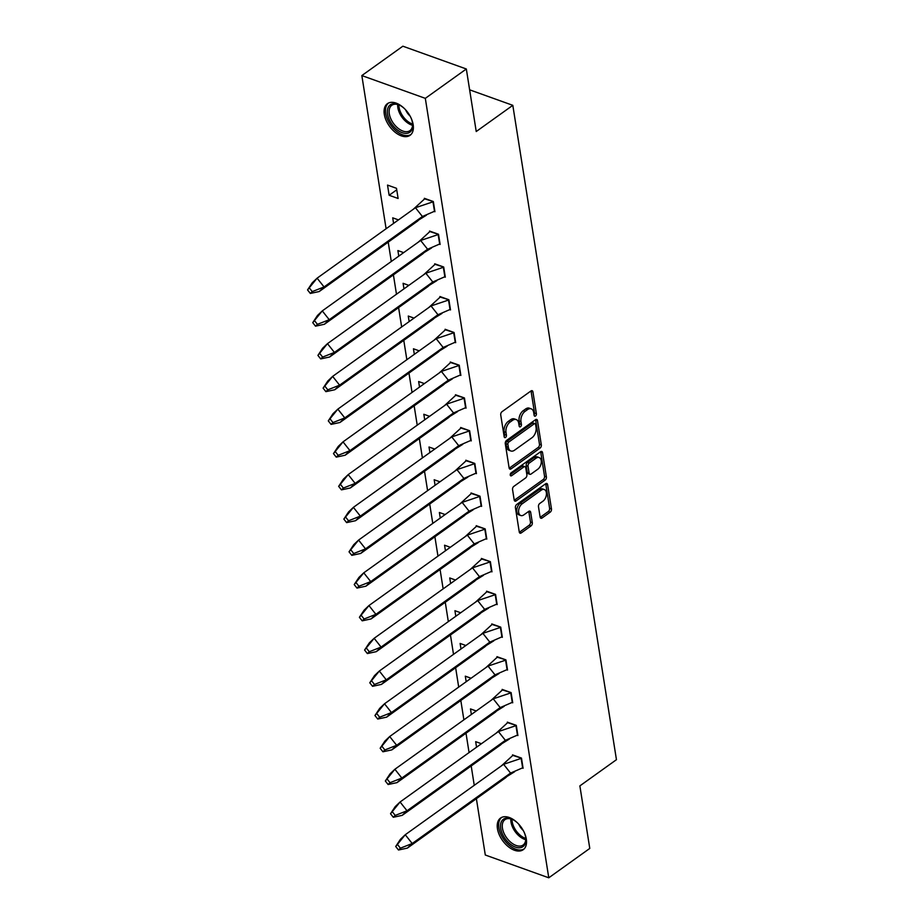 <?xml version="1.0" encoding="UTF-8"?>
<svg xmlns="http://www.w3.org/2000/svg" width="924" height="924" viewBox="0 0 924 924"><rect width="100%" height="100%" fill="white"/><g stroke="black" fill="none" stroke-linecap="round" stroke-linejoin="round"><path stroke-width="1.39" d="M535.493 415.996A1.709 1.051 109.7 0 0 536.394 413.744L532.929 391.857A2.449 1.513 109.7 0 0 532.143 390.702A2.449 1.513 109.7 0 0 530.988 390.944L502.009 411.7A2.449 1.513 109.7 0 0 500.727 414.922L504.192 436.809A1.709 1.051 109.7 0 0 504.735 437.606A1.709 1.051 109.7 0 0 505.543 437.445A1.709 1.051 109.7 0 0 506.444 435.192L505.994 432.363A7.842 4.828 109.7 0 1 510.106 422.072L512.52 420.351A7.842 4.828 109.7 0 1 516.216 419.565A7.842 4.828 109.7 0 1 518.711 423.25L519.161 426.079A1.709 1.051 109.7 0 0 519.715 426.888A1.709 1.051 109.7 0 0 520.524 426.715A1.709 1.051 109.7 0 0 521.413 424.463L520.974 421.633A7.842 4.828 109.7 0 1 525.075 411.353L527.489 409.621A7.842 4.828 109.7 0 1 531.184 408.835A7.842 4.828 109.7 0 1 533.691 412.52L534.141 415.361A1.709 1.051 109.7 0 0 534.684 416.17A1.709 1.051 109.7 0 0 535.493 415.996M534.06 414.899A1.709 1.051 109.7 0 0 534.546 413.074L531.069 391.187A2.449 1.513 109.7 0 0 531.023 390.933M504.123 436.347A1.709 1.051 109.7 0 0 504.596 434.523L504.146 431.693L505.994 432.363M519.092 425.618A1.709 1.051 109.7 0 0 519.565 423.804L519.115 420.974L520.974 421.633M497.447 828.701A19.462 11.446 54.4 0 1 500.554 818.052A19.462 11.446 54.4 0 1 515.58 821.193A19.462 11.446 54.4 0 1 526.31 839.061A19.462 11.446 54.4 0 1 523.215 849.699A19.462 11.446 54.4 0 1 508.177 846.569A19.462 11.446 54.4 0 1 497.447 828.701M384.303 114.31A19.462 11.446 54.4 0 1 387.399 103.673A19.462 11.446 54.4 0 1 402.437 106.803A19.462 11.446 54.4 0 1 413.167 124.671A19.462 11.446 54.4 0 1 410.06 135.308A19.462 11.446 54.4 0 1 395.033 132.178A19.462 11.446 54.4 0 1 384.303 114.31M540.124 517.093A2.449 1.513 109.7 0 0 540.91 518.249A2.449 1.513 109.7 0 0 542.065 518.006L550.184 512.185A2.449 1.513 109.7 0 0 551.478 508.962L547.62 484.661A2.449 1.513 109.7 0 0 546.846 483.506A2.449 1.513 109.7 0 0 545.691 483.749L516.701 504.504A2.449 1.513 109.7 0 0 515.419 507.715L519.276 532.028A2.449 1.513 109.7 0 0 520.05 533.183A2.449 1.513 109.7 0 0 521.205 532.94L531.034 525.906A2.449 1.513 109.7 0 0 532.316 522.684L530.665 512.289A2.449 1.513 109.7 0 0 529.879 511.134A2.449 1.513 109.7 0 0 528.724 511.376L523.862 514.864A6.549 4.031 109.7 0 1 520.778 515.523A6.549 4.031 109.7 0 1 518.653 510.279A6.549 4.031 109.7 0 1 522.118 503.846L541.198 490.182A6.549 4.031 109.7 0 1 544.282 489.524A6.549 4.031 109.7 0 1 546.396 494.767A6.549 4.031 109.7 0 1 542.942 501.201L539.755 503.476A2.449 1.513 109.7 0 0 538.473 506.699L540.124 517.093M386.105 228.748L361.838 75.572L402.852 46.2L466.331 68.988L476.23 131.52L512.808 105.324L616.447 759.69L579.868 785.897L589.778 848.428L548.775 877.8L485.296 855.012L476.38 798.694M466.331 68.988L425.317 98.348L548.775 877.8M540.043 448.117A2.449 1.513 109.7 0 0 541.325 444.906L537.479 420.593A2.449 1.513 109.7 0 0 536.694 419.438A2.449 1.513 109.7 0 0 535.539 419.681L506.56 440.436A2.449 1.513 109.7 0 0 505.278 443.659L509.124 467.96A2.449 1.513 109.7 0 0 509.909 469.115A2.449 1.513 109.7 0 0 511.064 468.872L540.043 448.117L538.195 447.447A2.449 1.513 109.7 0 0 539.477 444.236L535.631 419.923A2.449 1.513 109.7 0 0 535.573 419.669M542.55 452.621L546.396 476.934A2.449 1.513 109.7 0 1 545.114 480.145L516.135 500.9A2.449 1.513 109.7 0 1 514.98 501.143A2.449 1.513 109.7 0 1 514.194 500L512.554 489.593A2.449 1.513 109.7 0 1 513.836 486.382L525.594 477.962A2.449 1.513 109.7 0 0 526.876 474.751L525.779 467.844A2.449 1.513 109.7 0 0 524.994 466.701A2.449 1.513 109.7 0 0 523.839 466.943L511.607 475.71A1.709 1.051 109.7 0 1 510.799 475.872A1.709 1.051 109.7 0 1 510.244 474.509A1.709 1.051 109.7 0 1 511.145 472.822L540.609 451.721A2.449 1.513 109.7 0 1 541.764 451.478A2.449 1.513 109.7 0 1 542.55 452.621L540.702 451.963L544.548 476.264L546.396 476.934M512.808 105.324L469.623 89.824M450.323 547.285L444.559 545.218L445.449 550.773M455.497 580.029L449.745 577.962L450.635 583.518M439.951 481.808L434.188 479.741L435.077 485.296M445.137 514.553L439.374 512.485L440.263 518.041M471.055 678.239L465.303 676.183L466.181 681.739M476.241 710.983L470.489 708.916L471.367 714.471M481.427 743.728L475.675 741.66L476.553 747.216M460.683 612.762L454.931 610.706L455.809 616.262M465.869 645.506L460.117 643.439L460.995 648.995M408.835 285.377L403.083 283.31L403.961 288.865M414.021 318.11L408.269 316.043L409.147 321.598M398.463 219.9L392.712 217.833L393.589 223.389M403.649 252.633L397.898 250.566L398.775 256.121M429.579 416.331L423.827 414.264L424.705 419.819M434.765 449.076L429.013 447.008L429.891 452.564M419.207 350.854L413.455 348.787L414.333 354.342M424.393 383.587L418.641 381.531L419.519 387.087M389.131 195.264L398.117 198.487L396.5 188.311L387.526 185.089L389.131 195.264L396.743 189.824M361.838 75.572L425.317 98.348M474.255 785.319L471.194 765.95M469.069 752.575L466.008 733.206M463.883 719.831L460.822 700.473M458.697 687.098L455.636 667.729M453.511 654.354L450.45 634.996M448.325 621.621L445.264 602.252M443.139 588.877L440.078 569.519M437.964 556.144L434.892 536.775M432.779 523.4L429.706 504.03M427.593 490.656L424.52 471.298M422.407 457.923L419.334 438.553M417.221 425.179L414.148 405.821M412.035 392.446L408.962 373.077M406.849 359.702L403.776 340.344M401.663 326.969L398.591 307.6M396.477 294.225L393.405 274.855M391.291 261.48L388.219 242.123M434.222 211.446L434.938 211.712L433.321 201.536L424.347 198.314L424.463 198.995M439.397 244.19L440.124 244.444L438.507 234.269L429.533 231.046L429.648 231.739M470.512 440.621L471.24 440.887L469.623 430.711L460.649 427.489L460.753 428.17M465.326 407.888L466.054 408.142L464.437 397.967L455.463 394.744L455.578 395.437M480.884 506.109L481.612 506.364L479.995 496.188L471.021 492.966L471.125 493.647M475.698 473.365L476.426 473.619L474.809 463.444L465.835 460.221L465.939 460.914M449.769 309.667L450.496 309.933L448.879 299.746L439.905 296.523L440.02 297.216M444.583 276.934L445.31 277.188L443.693 267.013L434.719 263.79L434.834 264.472M460.14 375.144L460.868 375.41L459.251 365.223L450.277 362.012L450.392 362.693M454.954 342.411L455.682 342.665L454.065 332.49L445.091 329.267L445.206 329.96M512 702.54L512.716 702.794L511.111 692.619L502.136 689.396L502.24 690.089M506.814 669.796L507.53 670.062L505.925 659.886L496.95 656.664L497.054 657.345M522.372 768.017L523.088 768.283L521.482 758.096L512.508 754.873L512.612 755.566M517.186 735.285L517.902 735.539L516.297 725.363L507.322 722.141L507.426 722.822M491.256 571.586L491.972 571.841L490.367 561.665L481.392 558.442L481.496 559.136M486.07 538.842L486.798 539.108L485.181 528.921L476.207 525.698L476.31 526.391M501.628 637.063L502.344 637.317L500.739 627.142L491.764 623.919L491.868 624.612M496.442 604.319L497.158 604.585L495.553 594.398L486.578 591.187L486.682 591.868M531.184 408.835L529.337 408.177A7.842 4.828 109.7 0 0 525.641 408.962L527.489 409.621M519.115 420.974A7.842 4.828 109.7 0 1 523.227 410.683L525.641 408.962M516.216 419.565L514.356 418.895A7.842 4.828 109.7 0 0 510.672 419.681L512.52 420.351M504.146 431.693A7.842 4.828 109.7 0 1 508.258 421.413L510.672 419.681M509.182 468.225A2.449 1.513 109.7 0 0 509.216 468.202L538.195 447.447M535.585 424.474A1.709 1.051 109.7 0 0 535.031 423.666A1.709 1.051 109.7 0 0 534.222 423.839L508.789 442.053A1.709 1.051 109.7 0 0 507.888 444.305L508.362 447.297A7.842 4.828 109.7 0 0 510.868 450.981A7.842 4.828 109.7 0 0 514.553 450.196L531.947 437.745A7.842 4.828 109.7 0 0 536.059 427.466L535.585 424.474M535.031 423.666L533.183 423.007A1.709 1.051 109.7 0 0 532.374 423.169L534.222 423.839M510.868 450.981L509.02 450.311A7.842 4.828 109.7 0 1 506.514 446.627L506.04 443.647A1.709 1.051 109.7 0 1 506.941 441.395L532.374 423.169M516.135 500.9L514.287 500.242A2.449 1.513 109.7 0 0 514.287 500.242L543.266 479.487A2.449 1.513 109.7 0 0 544.548 476.264M524.994 466.701L523.146 466.031A2.449 1.513 109.7 0 0 521.991 466.274L510.233 474.705M537.78 469.23A6.549 4.031 109.7 0 0 541.245 462.797A6.549 4.031 109.7 0 0 539.131 457.553A6.549 4.031 109.7 0 0 536.036 458.212L529.313 463.016A2.449 1.513 109.7 0 0 528.031 466.239L529.129 473.134A2.449 1.513 109.7 0 0 529.914 474.289A2.449 1.513 109.7 0 0 531.057 474.047L537.78 469.23M539.131 457.553L537.271 456.883A6.549 4.031 109.7 0 0 534.188 457.542L536.036 458.212M529.914 474.289L528.054 473.619A2.449 1.513 109.7 0 1 527.281 472.476L526.183 465.569A2.449 1.513 109.7 0 1 527.465 462.358L534.188 457.542M544.282 489.524L542.434 488.865A6.549 4.031 109.7 0 0 539.339 489.512L541.198 490.182M520.778 515.523L518.918 514.853A6.549 4.031 109.7 0 1 516.805 509.609A6.549 4.031 109.7 0 1 520.258 503.176L539.339 489.512M521.205 532.94L519.357 532.27A2.449 1.513 109.7 0 0 519.357 532.27L529.175 525.236A2.449 1.513 109.7 0 0 530.468 522.025L528.817 511.619A2.449 1.513 109.7 0 0 528.759 511.353M540.182 517.359A2.449 1.513 109.7 0 0 540.205 517.336L548.336 511.515A2.449 1.513 109.7 0 0 549.618 508.304L545.772 483.991A2.449 1.513 109.7 0 0 545.714 483.737M310.325 293.439L312.254 291.603L324.058 286.948L422.407 216.505L415.454 207.727L432.975 201.825L434.488 211.273L422.407 216.505L417.59 221.09L319.23 291.534L310.325 293.439L307.553 289.928L312.277 282.744L317.105 278.17L307.553 289.928M433.333 201.571L424.659 198.856L413.247 209.309M415.454 207.727L317.105 278.17L324.058 286.948L319.23 291.534M312.254 291.603L309.471 288.092M315.511 326.172L317.44 324.347L329.244 319.692L427.593 249.249L420.639 240.471L438.161 234.569L439.674 244.017L427.593 249.249L422.776 253.834L324.416 324.266L315.511 326.172L312.739 322.661L317.463 315.488L322.28 310.903L312.739 322.661M438.519 234.315L429.845 231.589L418.433 242.042M420.639 240.471L322.28 310.903L329.244 319.692L324.416 324.266M317.44 324.347L314.657 320.836M320.697 358.916L322.626 357.08L334.43 352.425L432.779 281.993L425.825 273.204L443.347 267.302L444.86 276.75L432.779 281.993L427.962 286.567L329.602 357.011L320.697 358.916L317.914 355.405L322.649 348.221L327.466 343.647L317.914 355.405M443.705 267.048L435.031 264.333L423.619 274.786M425.825 273.204L327.466 343.647L334.43 352.425L329.602 357.011M322.626 357.08L319.843 353.569M325.883 391.661L327.812 389.824L339.605 385.169L437.964 314.726L431.011 305.948L448.533 300.046L450.046 309.494L437.964 314.726L433.148 319.311L334.788 389.743L325.883 391.661L323.1 388.138L327.835 380.965L332.652 376.38L323.1 388.138M448.891 299.792L440.205 297.066L428.805 307.519M431.011 305.948L332.652 376.38L339.605 385.169L334.788 389.743M327.812 389.824L325.029 386.313M331.069 424.393L332.998 422.568L344.791 417.902L443.15 347.47L436.197 338.681L453.719 332.779L455.232 342.227L443.15 347.47L438.334 352.044L339.974 422.487L331.069 424.393L328.286 420.882L333.021 413.698L337.838 409.124L328.286 420.882M454.077 332.524L445.391 329.81L433.991 340.263M436.197 338.681L337.838 409.124L344.791 417.902L339.974 422.487M332.998 422.568L330.214 419.046M336.255 457.137L338.184 455.301L349.977 450.646L448.336 380.203L441.383 371.425L458.905 365.523L460.418 374.971L448.336 380.203L443.52 384.788L345.16 455.22L336.255 457.137L333.472 453.626L338.207 446.442L343.023 441.857L333.472 453.626M459.263 365.269L450.577 362.543L439.177 372.996M441.383 371.425L343.023 441.857L349.977 450.646L345.16 455.22M338.184 455.301L335.4 451.79M341.441 489.87L343.37 488.045L355.163 483.391L453.522 412.947L446.569 404.158L464.091 398.256L465.604 407.703L453.522 412.947L448.706 417.521L350.346 487.964L341.441 489.87L338.658 486.359L343.393 479.175L348.209 474.601L338.658 486.359M464.449 398.001L455.763 395.287L444.363 405.74M446.569 404.158L348.209 474.601L355.163 483.391L350.346 487.964M343.37 488.045L340.586 484.534M346.627 522.614L348.556 520.778L360.348 516.123L458.708 445.68L451.755 436.902L469.276 431L470.79 440.448L458.708 445.68L453.892 450.265L355.532 520.709L346.627 522.614L343.844 519.103L348.579 511.919L353.395 507.345L343.844 519.103M469.635 430.746L460.949 428.031L449.549 438.484M451.755 436.902L353.395 507.345L360.348 516.123L355.532 520.709M348.556 520.778L345.772 517.267M351.813 555.347L353.742 553.522L365.534 548.868L463.894 478.424L456.941 469.646L474.462 463.744L475.976 473.192L463.894 478.424L459.078 482.998L360.718 553.441L351.813 555.347L349.029 551.836L353.765 544.663L358.581 540.078L349.029 551.836M474.821 463.49L466.135 460.764L454.735 471.217M456.941 469.646L358.581 540.078L365.534 548.868L360.718 553.441M353.742 553.522L350.958 550.011M356.999 588.091L358.928 586.255L370.72 581.6L469.08 511.168L462.127 502.379L479.648 496.477L481.161 505.925L469.08 511.168L464.264 515.742L365.904 586.186L356.999 588.091L354.215 584.58L358.951 577.396L363.767 572.822L354.215 584.58M480.006 496.223L471.321 493.508L459.921 503.961M462.127 502.379L363.767 572.822L370.72 581.6L365.904 586.186M358.928 586.255L356.144 582.744M362.185 620.836L364.114 618.999L375.906 614.345L474.266 543.901L467.313 535.123L484.834 529.221L486.347 538.669L474.266 543.901L469.45 548.486L371.09 618.918L362.185 620.836L359.401 617.313L364.137 610.14L368.953 605.555L359.401 617.313M485.192 528.967L476.507 526.241L465.107 536.694M467.313 535.123L368.953 605.555L375.906 614.345L371.09 618.918M364.114 618.999L361.33 615.488M367.371 653.568L369.3 651.743L381.092 647.077L479.452 576.645L472.499 567.856L490.02 561.954L491.533 571.402L479.452 576.645L474.624 581.219L376.276 651.663L367.371 653.568L364.587 650.057L369.323 642.873L374.139 638.299L364.587 650.057M490.367 561.7L481.693 558.985L470.293 569.438M472.499 567.856L374.139 638.299L381.092 647.077L376.276 651.663M369.3 651.743L366.516 648.221M372.557 686.313L374.486 684.476L386.278 679.821L484.638 609.378L477.685 600.6L495.206 594.698L496.719 604.146L484.638 609.378L479.81 613.963L381.462 684.395L372.557 686.313L369.773 682.801L374.509 675.617L379.325 671.032L369.773 682.801M495.553 594.444L486.879 591.718L475.479 602.171M477.685 600.6L379.325 671.032L386.278 679.821L381.462 684.395M374.486 684.476L371.702 680.965M377.743 719.045L379.672 717.22L391.464 712.554L489.824 642.122L482.859 633.333L500.392 627.431L501.905 636.879L489.824 642.122L484.996 646.696L386.648 717.139L377.743 719.045L374.959 715.534L379.695 708.35L384.511 703.776L374.959 715.534M500.739 627.177L492.065 624.462L480.665 634.915M482.859 633.333L384.511 703.776L391.464 712.554L386.648 717.139M379.672 717.22L376.888 713.709M382.929 751.789L384.858 749.953L396.65 745.298L495.01 674.855L488.045 666.077L505.578 660.175L507.08 669.623L495.01 674.855L490.182 679.44L391.834 749.884L382.929 751.789L380.145 748.278L384.881 741.094L389.697 736.52L380.145 748.278M505.925 659.921L497.251 657.195L485.851 667.659M488.045 666.077L389.697 736.52L396.65 745.298L391.834 749.884M384.858 749.953L382.074 746.442M388.115 784.522L390.043 782.697L401.836 778.043L500.184 707.599L493.231 698.821L510.764 692.908L512.266 702.367L500.184 707.599L495.368 712.173L397.02 782.616L388.115 784.522L385.331 781.011L390.067 773.838L394.883 769.253L385.331 781.011M511.111 692.665L502.437 689.939L491.037 700.392M493.231 698.821L394.883 769.253L401.836 778.043L397.02 782.616M390.043 782.697L387.26 779.186M393.301 817.266L395.229 815.43L407.022 810.775L505.37 740.343L498.417 731.554L515.95 725.652L517.452 735.1L505.37 740.343L500.554 744.917L402.206 815.361L393.301 817.266L390.517 813.755L395.253 806.571L400.069 801.997L390.517 813.755M516.297 725.398L507.623 722.684L496.223 733.136M498.417 731.554L400.069 801.997L407.022 810.775L402.206 815.361M395.229 815.43L392.446 811.919M398.487 850.011L400.404 848.174L412.208 843.52L510.556 773.076L503.603 764.298L521.136 758.396L522.638 767.844L510.556 773.076L505.74 777.661L407.392 848.093L398.487 850.011L395.703 846.488L400.427 839.315L405.255 834.73L395.703 846.488M521.482 758.142L512.808 755.416L501.409 765.869M503.603 764.298L405.255 834.73L412.208 843.52L407.392 848.093M400.404 848.174L397.632 844.663M410.81 117.44A16.84 9.91 54.4 0 1 412.531 123.031A16.84 9.91 54.4 0 1 412.635 123.747A16.84 9.91 54.4 0 1 401.975 132.594A16.84 9.91 54.4 0 1 387.549 114.068A16.84 9.91 54.4 0 1 399.18 104.955A16.84 9.91 54.4 0 1 404.562 108.72M399.63 105.186A15.593 9.171 -125.6 0 0 391.788 105.29A15.593 9.171 -125.6 0 0 389.304 113.814A15.593 9.171 -125.6 0 0 397.898 128.124A15.593 9.171 -125.6 0 0 409.944 130.642A15.593 9.171 -125.6 0 0 412.566 123.25M388.554 103.003A19.335 11.377 -125.6 0 0 385.701 113.398A19.335 11.377 -125.6 0 0 396.188 131.012A19.335 11.377 -125.6 0 0 411.065 134.43M405.613 109.817A11.1 6.537 -125.6 0 0 410.106 116.089M523.954 831.831A16.84 9.91 54.4 0 1 525.687 837.421A16.84 9.91 54.4 0 1 525.779 838.137A16.84 9.91 54.4 0 1 515.118 846.985A16.84 9.91 54.4 0 1 500.704 828.458A16.84 9.91 54.4 0 1 512.323 819.345A16.84 9.91 54.4 0 1 517.706 823.111M512.785 819.565A15.593 9.171 -125.6 0 0 504.931 819.669A15.593 9.171 -125.6 0 0 502.448 828.204A15.593 9.171 -125.6 0 0 511.053 842.515A15.593 9.171 -125.6 0 0 523.1 845.033A15.593 9.171 -125.6 0 0 525.721 837.629M501.709 817.394A19.335 11.377 -125.6 0 0 498.856 827.789A19.335 11.377 -125.6 0 0 509.343 845.402A19.335 11.377 -125.6 0 0 524.22 848.821M518.768 824.208A11.1 6.537 -125.6 0 0 523.25 830.48M534.546 413.074L536.394 413.744M504.596 434.523L506.444 435.192M519.565 423.804L521.413 424.463M523.227 410.683L525.075 411.353M508.258 421.413L510.106 422.072M531.069 391.187L532.929 391.857M509.216 468.202L511.064 468.872M535.631 419.923L537.479 420.593M539.477 444.236L541.325 444.906M506.941 441.395L508.789 442.053M506.04 443.647L507.888 444.305M506.514 446.627L508.362 447.297M543.266 479.487L545.114 480.145M521.991 466.274L523.839 466.943M510.291 475.225L511.607 475.71M527.465 462.358L529.313 463.016M526.183 465.569L528.031 466.239M527.281 472.476L529.129 473.134M520.258 503.176L522.118 503.846M528.817 511.619L530.665 512.289M530.468 522.025L532.316 522.684M529.175 525.236L531.034 525.906M545.772 483.991L547.62 484.661M549.618 508.304L551.478 508.962M548.336 511.515L550.184 512.185M540.205 517.336L542.065 518.006M412.578 125.294A15.593 9.171 54.4 0 1 397.851 107.692A15.593 9.171 54.4 0 1 397.701 104.516M398.856 104.874A15.084 8.87 -125.6 0 0 399.041 107.242A15.084 8.87 -125.6 0 0 412.612 124.082M525.733 839.685A15.593 9.171 54.4 0 1 510.995 822.083A15.593 9.171 54.4 0 1 510.845 818.895M512.012 819.265A15.084 8.87 -125.6 0 0 512.185 821.632A15.084 8.87 -125.6 0 0 525.756 838.461M418.849 219.9L426.414 215.211M424.035 252.633L431.6 247.944M429.21 285.377L436.786 280.688M434.396 318.11L441.972 313.432M439.581 350.854L447.158 346.165M444.767 383.599L452.344 378.909M449.953 416.331L457.53 411.642M455.139 449.076L462.716 444.386M460.325 481.808L467.891 477.119M465.511 514.553L473.076 509.863M470.697 547.285L478.262 542.607M475.883 580.029L483.448 575.34M481.069 612.774L488.634 608.084M486.255 645.506L493.82 640.817M491.441 678.251L499.006 673.561M496.627 710.983L504.192 706.294M501.813 743.728L509.378 739.038M506.999 776.46L514.564 771.783"/></g></svg>
